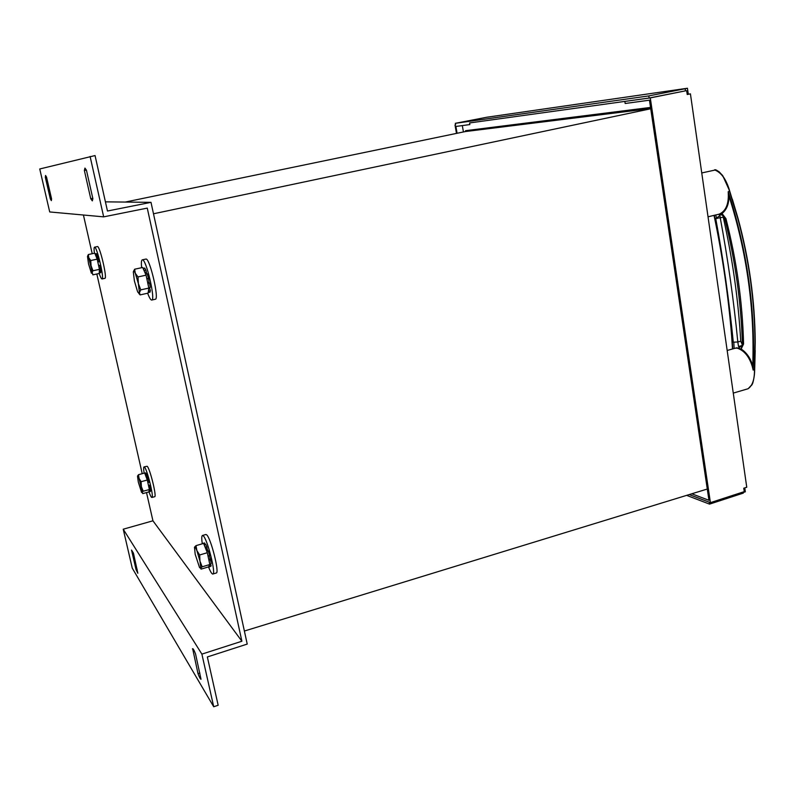 <?xml version="1.0" encoding="UTF-8"?>
<svg xmlns="http://www.w3.org/2000/svg" width="795" height="795" viewBox="0 0 795 795"><rect width="100%" height="100%" fill="white"/><g stroke="black" fill="none" stroke-linecap="round" stroke-linejoin="round"><path stroke-width="1.19" d="M213.716 706.755L218.158 705.264L207.346 656.958L247.225 644.079L151 202.347L107.474 211.023L95.052 155.562L39.75 168.977L49.707 211.947L103.668 216.856L147.264 208.111L241.899 641.237L201.89 654.116L213.716 706.755L132.258 568.137L123.235 529.202L152.938 520.805L241.899 641.237M83.425 215.018L92.22 253.724M96.831 273.997L142.226 473.681M146.518 492.582L152.938 520.805M151 202.347L105.427 201.851M46.517 177.037L45.315 177.265L45.544 175.466L46.527 177.047L51.586 198.949L51.347 200.628L50.333 198.949L45.315 177.265M86.426 170.12L92.876 198.69L92.319 200.887L90.749 198.71L84.369 170.478L84.936 168.083L86.426 170.12M90.103 156.466L103.668 216.856M92.786 198.313L90.749 198.71M86.416 170.09L84.369 170.478M51.536 198.72L50.333 198.949M198.005 673.653L192.648 648.67C193.225 648.65 194.209 650.439 195.57 654.047L201.016 679.238C200.4 679.238 199.406 677.38 198.005 673.653L199.863 673.047M192.927 648.76L192.42 648.919M133.451 553.171L137.843 573.255L136.054 569.647L131.533 550.061L133.451 553.171M137.177 569.319L136.054 569.647M201.89 654.116L123.235 529.202M153.495 213.785L650.727 108.766M125.262 202.069L465.333 131.563L650.698 108.557M244.383 631.031L707.282 489.034M687.218 92.667L687.218 94.426M743.991 488.14L743.872 488.975M462.322 125.59L463.435 131.95M650.529 107.434L465.592 130.678L465.333 131.563M144.392 271.373L144.292 270.479L145.883 270.131L146.747 273.828M146.101 272.208L144.879 272.466M146.846 278.747L148.526 278.3L149.033 282.464L147.691 282.762M148.198 278.657L146.886 278.946M149.679 287.581L149.679 288.396L148.745 288.605M148.277 291.825L148.456 292.51L150.026 292.163L150.404 290.632L148.824 290.98L148.536 290.086M149.679 288.396L150.404 290.632M148.754 287.79L150.245 287.462L149.589 283.129L147.791 283.219M148.536 286.757L147.999 283.477M142.901 268.024L143.994 268.213M145.883 270.131L144.71 268.064L143.18 268.64M148.526 278.3L147.224 273.728L145.634 274.146M146.936 278.647L146.369 276.501M148.456 292.51L148.824 290.98M144.292 270.479L143.13 268.402M149.033 282.464L149.589 283.129M141.639 267.706C141.142 262.847 141.351 260.233 142.255 259.856L142.315 259.846C146.081 258.355 155.939 300.729 151.686 300.053C150.692 300.023 149.351 297.737 147.651 293.216M145.823 259.1L145.922 259.071C149.748 257.57 159.576 299.914 155.264 299.248L151.785 300.033M133.441 271.493L134.633 269.217L142.663 267.488L146.081 275.169L148.814 288.088L148.099 293.116L140.119 294.895L138.777 293.425M134.633 269.217L135.299 273.281C134.216 270.886 133.56 270.479 133.331 272.049L134.405 281.013L137.436 291.228L138.022 292.451L139.433 292.62L140.119 294.895M135.299 273.281L138.002 276.928L138.37 283.626L135.299 273.281M146.081 275.169L138.002 276.928M138.37 283.626L140.765 289.867L139.433 292.62L138.37 283.626M148.814 288.088L140.765 289.867M100.249 268.958L100.289 269.684L99.405 269.873M99.276 272.417L99.415 272.963L100.677 272.695L100.826 271.433L99.564 271.701L99.355 270.996M100.289 269.684L100.826 271.433M99.385 269.147L100.587 268.889L99.991 265.441L98.59 265.52M99.196 268.312L98.729 265.719M94.953 253.665L95.907 253.724M95.996 256.219L95.887 255.503L97.159 255.235L96.354 253.635L95.132 254.092M97.159 255.235L97.388 256.884L96.354 257.103M97.815 261.992L99.127 261.635L98.133 258.047L96.871 258.375M97.865 261.903L97.417 260.213M99.127 261.635L97.855 262.171M99.415 272.963L99.564 271.701M95.887 255.503L95.092 253.903M98.51 265.182L99.991 265.441M97.388 256.884L97.835 258.107M94.426 253.257C93.939 249.531 93.959 247.513 94.486 247.185L94.555 247.166C96.861 246.092 104.692 279.562 101.999 278.956C101.372 278.906 100.438 277.087 99.196 273.49M97.368 246.579L97.427 246.569C99.782 245.486 107.593 278.936 104.861 278.329L102.048 278.946M88.354 254.529L94.764 253.188L97.189 259.16L99.435 269.366L99.226 273.48L92.846 274.851L88.742 257.689L90.749 260.522L91.067 265.808L93.005 270.747L91.415 273.232L88.553 263.97L87.5 256.586C87.609 255.583 88.026 255.95 88.742 257.689L88.354 254.529L87.579 256.169M97.189 259.16L90.749 260.522M99.435 269.366L93.005 270.747M208.896 566.279L209.274 566.974L209.622 566.408L209.323 565.464M209.741 564.132L211.152 563.715L210.635 560.068L208.876 560.077M209.562 563.307L209.125 560.515M203.172 543.542L204.404 542.975M205.488 548.123L205.428 547.417L206.929 546.98L205.627 544.168L204.166 544.813M206.929 546.98L207.068 548.61L205.826 548.967M208.012 555.993L209.642 555.596L208.34 550.995L206.829 551.482M208.141 556.043L207.584 553.936M205.428 547.417L204.126 544.605M204.623 542.975L204.971 544.356M209.284 555.705L210.635 560.068M209.989 558.945L208.717 559.322M210.476 563.913L211.122 565.961L209.622 566.408M209.314 566.964L211.122 565.961M207.068 548.61L207.972 551.104M202.308 543.8C201.523 538.613 201.582 535.84 202.477 535.472L203.152 535.76C207.296 538.513 216.369 574.477 212.802 574.04C211.838 574.06 210.407 571.684 208.519 566.895M205.806 534.508L206.561 534.767C210.764 537.509 219.827 573.433 216.21 573.016L212.871 574.02M196.007 545.638L203.609 543.412L207.326 552.714L209.82 564.53L208.578 566.885L201.016 569.141L199.972 561.181L196.872 550.567L199.674 554.97L199.972 561.181L202.188 566.805L200.648 568.266L199.555 567.59L195.182 554.274L194.487 547.189L196.007 545.638L196.872 550.567C195.689 547.626 194.894 546.493 194.487 547.189L194.437 547.348M207.326 552.714L199.674 554.97M209.82 564.53L202.188 566.805M145.982 476.573L145.912 475.976L147.125 475.649L147.9 478.799M147.294 477.02L146.26 477.298M148.953 491.33L149.152 490.495M148.466 485.427L149.54 485.139L150.464 488.935L149.311 489.253L150.026 489.074L150.573 490.903L149.371 491.231M149.957 485.934L148.586 485.954M149.152 488.557L148.745 486.262M147.125 475.649L146.22 473.582L145.048 474.078M147.86 482.664L149.142 482.346L148.148 478.729L146.936 479.097M147.93 482.674L147.492 481.005M145.912 475.976L145.018 473.909M145.594 472.836L145.813 473.691M150.295 491.519L150.573 490.903M144.153 473.164C143.527 469.209 143.488 467.122 144.044 466.894L144.342 467.003C146.946 468.364 154.26 497.958 151.885 497.471C151.249 497.441 150.255 495.504 148.884 491.648M144.044 466.894L147.095 466.258C149.738 467.609 157.052 497.183 154.627 496.716L151.924 497.461M138.519 474.685L144.65 473.025L147.284 480.021L149.371 489.541L148.814 491.946L142.702 493.625L139.036 478.391L141.113 481.7L141.391 486.679L143.219 491.231L141.589 492.473L138.31 482.118L137.505 476.155C137.694 475.43 138.201 476.185 139.036 478.391L138.519 474.685L137.525 476.066M147.284 480.021L141.113 481.7M149.371 489.541L143.219 491.231M691.789 493.784L708.961 500.293L649.455 100.19L625.168 103.489L624.85 101.422L650.28 97.904L685.111 90.918M686.681 90.7L687.228 94.496L690.428 93.86L746.753 487.246L743.762 488.219L744.259 491.628L710.412 502.649L689.235 494.57L709.269 502.211M649.127 98.033L685.489 90.849L685.191 88.732L648.809 95.907L649.127 98.033L469.875 122.907M469.587 122.957L469.855 124.567L455.893 126.465L457.085 133.272M455.008 124.984L456.479 133.401M710.412 502.649L650.28 97.904M687.456 94.317L690.428 93.86M648.809 95.907L455.346 123.314L486.788 117.243L687.437 88.245L688.291 94.158M455.615 124.885L455.346 123.314M685.191 88.732L687.437 88.245M685.479 90.789L685.986 90.799M743.236 492.483L745.332 491.797L744.776 487.892M709.239 502.221L709.528 504.129L743.325 493.109L743.156 491.986M686.661 495.365L709.528 504.129M719.793 215.594L717.05 217.681L717.219 218.456M755.21 350.545L754.684 369.625L755.22 342.188C754.932 300.629 749.178 259.299 737.969 218.188L729.75 191.217C727.306 182.562 723.599 175.943 718.62 171.372M701.756 172.952L714.953 170.07C721.631 172.773 726.491 179.889 729.532 191.416L737.73 218.307C748.94 259.418 754.694 300.748 754.992 342.307L755.23 342.218C754.942 300.659 749.188 259.299 737.969 218.168L732.354 199.207M737.72 340.886L738.446 341.83M751.593 385.386C753.561 381.322 754.594 376.085 754.674 369.675L754.465 369.705C754.584 379.503 752.428 385.853 747.986 388.775L733.268 393.098M734.143 348.528L733.795 342.248M716.543 218.496L715.758 214.958M714.288 215.306C723.629 259.279 729.78 303.809 732.742 348.916M734.351 348.468L736.796 347.793L741.179 349.025C746.942 352.881 750.788 358.575 752.736 366.127L752.199 366.227C749.178 356.518 744.18 350.486 737.184 348.13L735.315 348.19M742.371 343.559L741.179 349.025L743.573 343.957C742.52 302.249 736.637 260.472 725.934 218.615L722.049 213.527L719.316 214.272L722.407 215.187L722.049 213.527C726.809 209.622 729.094 203.709 728.896 195.789C746.823 252.055 754.773 308.838 752.736 366.127L753.094 369.953L754.465 369.705L754.992 342.307M743.573 343.957L742.371 343.47C741.069 301.901 735.206 260.293 724.772 218.625M722.407 215.187L724.762 218.565L725.934 218.615M741.218 346.421L738.535 346.531L737.82 341.999L740.741 341.184C738.317 299.596 732.483 258.226 723.221 217.095L723.092 215.763M708.027 216.797L719.197 214.143C725.209 211.48 728.26 205.378 728.339 195.858L728.896 195.789L728.19 191.734C747.32 250.624 755.638 310.07 753.153 370.072M738.267 348.061L741.417 346.242M742.262 344.642L740.741 341.184M720.509 214.779L718.094 214.402M752.199 366.227L753.193 370.072M714.288 170.15C715.202 168.828 718.004 170.617 722.675 175.526L729.77 191.247L728.23 191.714L728.339 195.858M719.823 214.779L720.24 217.8L715.709 218.377C723.271 259.379 729.134 300.649 733.298 342.168L737.82 341.999C733.745 300.371 727.882 258.971 720.24 217.8L723.221 217.095M731.609 335.728L732.493 348.985L731.609 335.728C728.27 295.114 722.407 254.996 714.029 215.375M748.145 388.725L752.229 384.343C752.636 384.045 754.465 377.953 754.703 369.655L754.674 369.675M717.05 217.681L716.394 217.83M738.535 346.531L741.914 345.587M145.922 259.071L142.315 259.846M97.427 246.569L94.555 247.166M202.964 543.392L204.454 542.955M205.875 534.488L202.477 535.472M149.162 491.847L150.344 491.529M741.308 346.342L740.801 346.56M735.474 348.15L727.167 350.476"/></g></svg>
